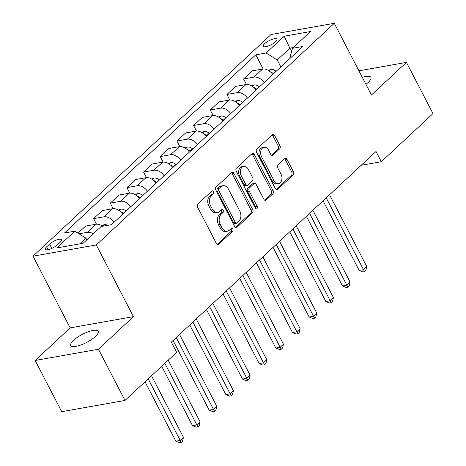 <?xml version="1.0" encoding="UTF-8"?>
<svg xmlns="http://www.w3.org/2000/svg" width="466" height="466" viewBox="0 0 466 466"><rect width="100%" height="100%" fill="white"/><g stroke="black" fill="none" stroke-linecap="round" stroke-linejoin="round"><path stroke-width="0.7" d="M213.457 191.625A1.66 1.153 79.9 0 0 212.251 190.844A1.66 1.153 79.9 0 0 211.809 191.072L197.904 204.021A2.371 1.648 79.9 0 0 197.636 207.254L216.399 243.444A2.371 1.648 79.9 0 0 218.123 244.557A2.371 1.648 79.9 0 0 218.746 244.231L232.656 231.282A1.66 1.153 79.9 0 0 232.843 229.022A1.66 1.153 79.9 0 0 231.637 228.241A1.66 1.153 79.9 0 0 231.194 228.468L229.394 230.146A7.584 5.266 79.9 0 1 227.385 231.177A7.584 5.266 79.9 0 1 221.874 227.612L220.307 224.595A7.584 5.266 79.9 0 1 221.164 214.261L222.964 212.583A1.66 1.153 79.9 0 0 223.15 210.323A1.66 1.153 79.9 0 0 221.944 209.543A1.66 1.153 79.9 0 0 221.501 209.77L219.702 211.448A7.584 5.266 79.9 0 1 217.692 212.479A7.584 5.266 79.9 0 1 212.181 208.914L210.615 205.896A7.584 5.266 79.9 0 1 211.471 195.563L213.271 193.885A1.66 1.153 79.9 0 0 213.457 191.625M217.692 212.479L215.985 212.781A7.584 5.266 79.9 0 1 210.469 209.217L208.908 206.199A7.584 5.266 79.9 0 1 209.758 195.866L211.558 194.188A1.66 1.153 79.9 0 0 211.745 191.928A1.66 1.153 79.9 0 0 211.401 191.456M217.22 244.37L230.944 231.585A1.66 1.153 79.9 0 0 231.13 229.324A1.66 1.153 79.9 0 0 230.781 228.853M227.385 231.177L225.678 231.48A7.584 5.266 79.9 0 1 220.162 227.915L218.601 224.897A7.584 5.266 79.9 0 1 219.451 214.564L221.251 212.886A1.66 1.153 79.9 0 0 221.437 210.626A1.66 1.153 79.9 0 0 221.088 210.154M365.921 84.329A15.454 4.555 -27.4 0 0 368.088 82.517A15.454 4.555 -27.4 0 0 370.86 77.35A15.454 4.555 -27.4 0 0 362.309 77.362M73.529 340.349A15.454 4.555 -27.4 0 0 70.756 345.516A15.454 4.555 -27.4 0 0 80.968 344.933A15.454 4.555 -27.4 0 0 95.419 336.464A15.454 4.555 -27.4 0 0 98.192 331.291A15.454 4.555 -27.4 0 0 87.975 331.874A15.454 4.555 -27.4 0 0 73.529 340.349M264.624 43.705A7.724 2.278 -27.4 0 0 263.238 46.285A7.724 2.278 -27.4 0 0 268.34 45.994A7.724 2.278 -27.4 0 0 275.569 41.759A7.724 2.278 -27.4 0 0 276.955 39.179A7.724 2.278 -27.4 0 0 271.847 39.464A7.724 2.278 -27.4 0 0 264.624 43.705M279.658 148.904A2.371 1.648 79.9 0 0 279.926 145.672L274.66 135.519A2.371 1.648 79.9 0 0 272.936 134.406A2.371 1.648 79.9 0 0 272.307 134.726L256.865 149.114A2.371 1.648 79.9 0 0 256.597 152.341L275.359 188.532A2.371 1.648 79.9 0 0 277.084 189.645A2.371 1.648 79.9 0 0 277.707 189.324L293.155 174.936A2.371 1.648 79.9 0 0 293.417 171.709L287.062 159.448A2.371 1.648 79.9 0 0 285.338 158.329A2.371 1.648 79.9 0 0 284.709 158.656L278.103 164.807A2.371 1.648 79.9 0 0 277.835 168.04L280.986 174.121A6.338 4.404 79.9 0 1 278.592 183.621A6.338 4.404 79.9 0 1 273.985 180.639L261.636 156.815A6.338 4.404 79.9 0 1 264.03 147.314A6.338 4.404 79.9 0 1 268.637 150.297L270.694 154.269A2.371 1.648 79.9 0 0 272.418 155.382A2.371 1.648 79.9 0 0 273.047 155.061L279.658 148.904L277.946 149.207A2.371 1.648 79.9 0 0 278.214 145.975L272.948 135.822A2.371 1.648 79.9 0 0 272.127 134.901M371.449 94.988L406.445 62.392L432.99 113.599L381.322 161.719L376.015 151.479L171.342 342.091L176.655 352.331L124.987 400.451L98.443 349.244L133.445 316.647L96.281 244.959L334.285 23.3L371.449 94.988M233.955 173.428A2.371 1.648 79.9 0 0 232.237 172.315A2.371 1.648 79.9 0 0 231.608 172.636L216.16 187.017A2.371 1.648 79.9 0 0 215.898 190.25L234.654 226.441A2.371 1.648 79.9 0 0 236.379 227.554A2.371 1.648 79.9 0 0 237.008 227.227L252.45 212.845A2.371 1.648 79.9 0 0 252.718 209.618L233.955 173.428L232.249 173.731A2.371 1.648 79.9 0 0 231.427 172.804M236.512 168.069L251.96 153.681A2.371 1.648 79.9 0 1 252.584 153.361A2.371 1.648 79.9 0 1 254.308 154.473L273.07 190.664A2.371 1.648 79.9 0 1 272.802 193.891L266.191 200.048A2.371 1.648 79.9 0 1 265.562 200.374A2.371 1.648 79.9 0 1 263.843 199.256L256.23 184.583A2.371 1.648 79.9 0 0 254.512 183.464A2.371 1.648 79.9 0 0 253.883 183.79L249.496 187.874A2.371 1.648 79.9 0 0 249.228 191.101L257.15 206.38A1.66 1.153 79.9 0 1 256.527 208.867A1.66 1.153 79.9 0 1 255.321 208.086L236.25 171.296A2.371 1.648 79.9 0 1 236.512 168.069M57.26 244.947L60.19 242.215A7.485 2.208 -27.4 0 0 61.535 239.71A7.485 2.208 -27.4 0 0 56.59 239.996A7.485 2.208 -27.4 0 0 49.588 244.097L46.658 246.829A7.485 2.208 -27.4 0 0 45.313 249.333A7.485 2.208 -27.4 0 0 50.258 249.054A7.485 2.208 -27.4 0 0 57.26 244.947M96.281 244.959L33.01 256.184L271.014 34.525L334.285 23.3M263.139 68.968L255.805 54.819L64.465 233.012L74.81 231.177L56.811 247.941L83.146 243.269L101.145 226.505L111.491 224.67L302.83 46.472L292.485 48.307L289.893 57.714L290.172 58.262M255.805 54.819L266.15 52.984L284.149 36.22L310.484 31.542L292.485 48.307M133.445 316.647L70.168 327.878L35.171 360.474L98.443 349.244M35.171 360.474L61.71 411.676L124.987 400.451M406.445 62.392L358.919 70.826M70.168 327.878L33.01 256.184M361.179 165.29L381.322 161.719M74.81 231.177L85.901 238.155L86.793 239.874M85.901 238.155L79.768 243.869M291.617 51.464L289.904 48.161L277.235 59.963L280.852 66.941M293.283 47.561L289.904 48.161L284.149 36.22M78.981 233.804L87.27 232.33A9.658 6.338 47 0 1 93.282 233.827M102.666 226.237A9.658 6.338 47 0 0 95.938 224.257L85.593 226.092L77.985 233.175M96.468 224.193L93.59 218.641L103.941 216.806A9.658 6.338 47 0 1 114.094 222.247M122.756 214.179A9.658 6.338 47 0 0 112.603 208.733L102.258 210.574L93.59 218.641M113.133 208.669L110.261 203.124L120.607 201.283A9.658 6.338 47 0 1 130.76 206.729M139.427 198.656A9.658 6.338 47 0 0 129.274 193.215L118.929 195.05L110.261 203.124M129.804 193.145L126.927 187.6L137.272 185.765A9.658 6.338 47 0 1 147.425 191.206M156.093 183.132A9.658 6.338 47 0 0 145.94 177.692L135.594 179.526L126.927 187.6M146.47 177.622L143.592 172.076L153.937 170.241A9.658 6.338 47 0 1 164.09 175.682M172.758 167.609A9.658 6.338 47 0 0 162.605 162.168L152.26 164.003L143.592 172.076M163.135 162.098L160.263 156.553L170.608 154.718A9.658 6.338 47 0 1 180.761 160.158M189.429 152.091A9.658 6.338 47 0 0 179.276 146.644L168.925 148.485L160.263 156.553M179.8 146.58L176.929 141.029L187.274 139.194A9.658 6.338 47 0 1 197.427 144.635M206.094 136.567A9.658 6.338 47 0 0 195.941 131.127L185.596 132.961L176.929 141.029M196.471 131.057L193.594 125.511L203.939 123.671A9.658 6.338 47 0 1 214.092 129.117M222.76 121.044A9.658 6.338 47 0 0 212.607 115.603L202.261 117.438L193.594 125.511M213.137 115.533L210.259 109.988L220.61 108.153A9.658 6.338 47 0 1 230.763 113.593M239.425 105.52A9.658 6.338 47 0 0 229.272 100.079L218.927 101.914L210.259 109.988M229.802 100.009L226.93 94.464L237.276 92.629A9.658 6.338 47 0 1 247.429 98.07M256.096 89.996A9.658 6.338 47 0 0 245.943 84.556L235.598 86.391L226.93 94.464M246.473 84.492L243.596 78.94L253.941 77.106A9.658 6.338 47 0 1 264.094 82.546M272.761 74.478A9.658 6.338 47 0 0 262.608 69.032L252.263 70.873L243.596 78.94M277.235 59.963L266.15 52.984M235.476 227.361L250.737 213.148A2.371 1.648 79.9 0 0 251.005 209.921L232.249 173.731M219.061 188.491A1.66 1.153 79.9 0 0 218.874 190.757L235.342 222.521A1.66 1.153 79.9 0 0 236.547 223.301A1.66 1.153 79.9 0 0 236.984 223.074L238.883 221.309A7.584 5.266 79.9 0 0 239.74 210.976L228.48 189.26A7.584 5.266 79.9 0 0 222.969 185.695A7.584 5.266 79.9 0 0 220.96 186.726L219.061 188.491L217.354 188.8A1.66 1.153 79.9 0 0 217.168 191.06L218.874 190.757M236.547 223.301L234.835 223.604A1.66 1.153 79.9 0 1 233.629 222.824L217.168 191.06M222.969 185.695L221.257 185.998A7.584 5.266 79.9 0 0 219.247 187.029L220.96 186.726M217.354 188.8L219.247 187.029M264.665 200.182L271.09 194.194A2.371 1.648 79.9 0 0 271.358 190.967L252.601 154.776A2.371 1.648 79.9 0 0 251.774 153.85M254.512 183.464L252.799 183.767A2.371 1.648 79.9 0 0 252.17 184.093L247.79 188.177A2.371 1.648 79.9 0 0 247.522 191.404L255.444 206.683L257.15 206.38M255.572 208.459A1.66 1.153 79.9 0 0 255.444 206.683M248.337 169.35A6.338 4.404 79.9 0 0 243.73 166.368A6.338 4.404 79.9 0 0 241.336 175.874L245.687 184.268A2.371 1.648 79.9 0 0 247.411 185.381A2.371 1.648 79.9 0 0 248.04 185.054L252.421 180.971A2.371 1.648 79.9 0 0 252.689 177.744L248.337 169.35M243.73 166.368L242.023 166.671A6.338 4.404 79.9 0 0 239.629 176.177L241.336 175.874M247.411 185.381L245.699 185.684A2.371 1.648 79.9 0 1 243.98 184.571L239.629 176.177M271.521 155.195L277.946 149.207M264.03 147.314L262.317 147.617A6.338 4.404 79.9 0 0 259.929 157.124L261.636 156.815M278.592 183.621L276.886 183.924A6.338 4.404 79.9 0 1 272.278 180.948L259.929 157.124M276.181 189.458L291.442 175.245A2.371 1.648 79.9 0 0 291.71 172.012L285.349 159.751A2.371 1.648 79.9 0 0 284.528 158.824M145.037 381.776L175.839 441.197L180.115 440.44L183.447 437.335L151.52 375.742M148.188 378.846L181.21 442.397L179.503 442.7L175.839 441.197M183.447 437.335L182.544 441.156L181.21 442.397M101.716 225.614L104.209 224.641A6.396 4.2 47 0 1 107.599 225.358M161.702 366.253L192.505 425.674L196.78 424.916L200.112 421.812L168.185 360.218M164.853 363.323L197.875 426.873L196.169 427.176L192.505 425.674M200.112 421.812L199.209 425.633L197.875 426.873M118.381 210.09L120.88 209.123A6.396 4.2 47 0 1 125.849 210.912L126.065 211.098M173.061 340.489L209.17 410.15L213.445 409.393L216.777 406.288L179.544 334.454M123.531 213.457L123.315 213.271A6.396 4.2 -133 0 0 120.566 211.704M176.212 337.559L214.546 411.35L212.834 411.653L209.17 410.15M216.777 406.288L215.88 410.109L214.546 411.35M135.047 194.567L137.546 193.6A6.396 4.2 47 0 1 142.52 195.394L142.736 195.574M189.732 324.965L225.841 394.632L230.111 393.869L233.449 390.764L196.209 318.93M140.202 197.934L139.986 197.753A6.396 4.2 -133 0 0 137.231 196.18M192.877 322.035L231.212 395.832L229.499 396.135L225.841 394.632M233.449 390.764L232.546 394.586L231.212 395.832M151.718 179.049L154.211 178.076A6.396 4.2 47 0 1 159.186 179.87L159.401 180.051M206.397 309.447L242.506 379.108L246.782 378.345L250.114 375.247L212.88 303.407M156.867 182.41L156.652 182.229A6.396 4.2 -133 0 0 153.902 180.657M209.543 306.512L247.877 380.308L246.17 380.611L242.506 379.108M250.114 375.247L249.211 379.068L247.877 380.308M168.383 163.525L170.876 162.552A6.396 4.2 47 0 1 175.851 164.347L176.066 164.527M223.063 293.924L259.172 363.585L263.447 362.828L266.779 359.723L229.546 287.889M173.533 166.886L173.317 166.706A6.396 4.2 -133 0 0 170.568 165.139M226.214 290.988L264.548 364.785L262.836 365.088L259.172 363.585M266.779 359.723L265.876 363.544L264.548 364.785M185.049 148.002L187.548 147.035A6.396 4.2 47 0 1 192.516 148.823L192.738 149.009M239.728 278.4L275.837 348.061L280.113 347.304L283.45 344.199L246.211 272.365M190.204 151.368L189.988 151.182A6.396 4.2 -133 0 0 187.233 149.615M242.879 275.47L281.214 349.261L279.501 349.564L275.837 348.061M283.45 344.199L282.547 348.02L281.214 349.261M201.714 132.478L204.213 131.511A6.396 4.2 47 0 1 209.187 133.299L209.403 133.486M256.399 262.876L292.508 332.538L296.784 331.78L300.116 328.676L262.876 256.842M206.869 135.845L206.654 135.664A6.396 4.2 -133 0 0 203.904 134.091M259.545 259.946L297.879 333.738L296.172 334.046L292.508 332.538M300.116 328.676L299.213 332.497L297.879 333.738M218.385 116.954L220.878 115.987A6.396 4.2 47 0 1 225.853 117.781L226.068 117.962M273.064 247.359L309.174 317.02L313.449 316.257L316.781 313.152L279.548 241.318M223.534 120.321L223.319 120.141A6.396 4.2 -133 0 0 220.569 118.568M276.21 244.423L314.544 318.22L312.837 318.523L309.174 317.02M316.781 313.152L315.878 316.979L314.544 318.22M235.05 101.437L237.549 100.464A6.396 4.2 47 0 1 242.518 102.258L242.734 102.438M289.73 231.835L325.839 301.496L330.114 300.739L333.446 297.634L296.213 225.794M240.2 104.798L239.984 104.617A6.396 4.2 -133 0 0 237.235 103.05M292.881 228.899L331.215 302.696L329.503 302.999L325.839 301.496M333.446 297.634L332.549 301.455L331.215 302.696M251.716 85.913L254.215 84.94A6.396 4.2 47 0 1 259.189 86.734L259.405 86.921M306.401 216.311L342.51 285.973L346.78 285.215L350.117 282.111L312.878 210.277M256.871 89.28L256.655 89.093A6.396 4.2 -133 0 0 253.9 87.526M309.546 213.381L347.881 287.173L346.168 287.475L342.51 285.973M350.117 282.111L349.215 285.932L347.881 287.173M268.387 70.389L270.88 69.422A6.396 4.2 47 0 1 275.855 71.211L276.07 71.397M323.066 200.788L359.175 270.449L363.451 269.692L366.783 266.587L329.549 194.753M273.536 73.756L273.321 73.57A6.396 4.2 -133 0 0 270.571 72.003M326.212 197.858L364.546 271.649L362.839 271.952L359.175 270.449M366.783 266.587L365.88 270.408L364.546 271.649M95.938 224.257L87.27 232.33M112.603 208.733L103.941 216.806M129.274 193.215L120.607 201.283M145.94 177.692L137.272 185.765M162.605 162.168L153.937 170.241M179.276 146.644L170.608 154.718M195.941 131.127L187.274 139.194M212.607 115.603L203.939 123.671M229.272 100.079L220.61 108.153M245.943 84.556L237.276 92.629M262.608 69.032L253.941 77.106M48.132 249.677L46.658 246.829M51.825 248.407L49.588 244.097M209.758 195.866L211.471 195.563M208.908 206.199L210.615 205.896M210.469 209.217L212.181 208.914M221.251 212.886L222.964 212.583M219.451 214.564L221.164 214.261M218.601 224.897L220.307 224.595M220.162 227.915L221.874 227.612M230.944 231.585L232.656 231.282M217.418 244.469L218.746 244.231M211.558 194.188L213.271 193.885M251.005 209.921L252.718 209.618M250.737 213.148L252.45 212.845M235.68 227.466L237.008 227.227M233.629 222.824L235.342 222.521M252.601 154.776L254.308 154.473M271.358 190.967L273.07 190.664M271.09 194.194L272.802 193.891M264.863 200.287L266.191 200.048M252.17 184.093L253.883 183.79M247.79 188.177L249.496 187.874M247.522 191.404L249.228 191.101M243.98 184.571L245.687 184.268M271.719 155.295L273.047 155.061M272.278 180.948L273.985 180.639M285.349 159.751L287.062 159.448M291.71 172.012L293.417 171.709M291.442 175.245L293.155 174.936M276.379 189.557L277.707 189.324M272.948 135.822L274.66 135.519M278.214 145.975L279.926 145.672M104.093 224.688L102.532 226.138M120.758 209.164L119.203 210.62M125.849 210.912L123.315 213.271M137.423 193.646L135.868 195.097M142.52 195.394L139.986 197.753M154.095 178.123L152.533 179.573M159.186 179.87L156.652 182.229M170.76 162.599L169.199 164.049M175.851 164.347L173.317 166.706M187.425 147.075L185.87 148.526M192.516 148.823L189.988 151.182M204.091 131.558L202.535 133.008M209.187 133.299L206.654 135.664M220.762 116.034L219.201 117.484M225.853 117.781L223.319 120.141M237.427 100.51L235.872 101.961M242.518 102.258L239.984 104.617M254.092 84.987L252.537 86.437M259.189 86.734L256.655 89.093M270.763 69.463L269.202 70.919M275.855 71.211L273.321 73.57"/></g></svg>
